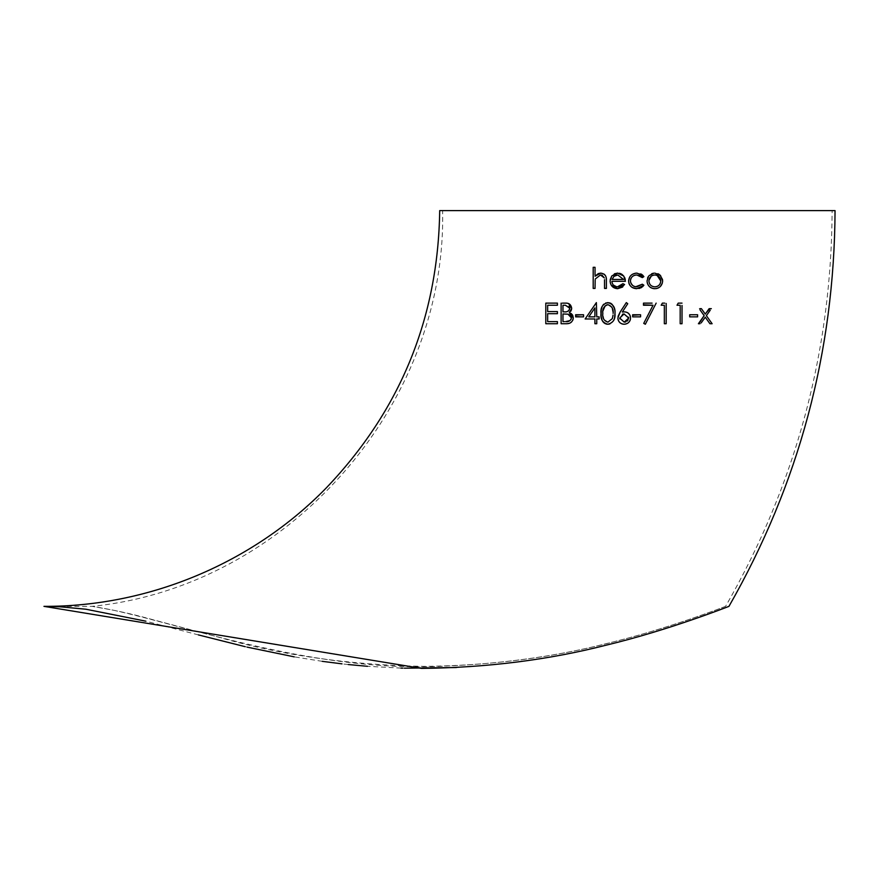 <?xml version="1.0" encoding="UTF-8"?>
<svg xmlns="http://www.w3.org/2000/svg" width="879" height="879" viewBox="0 0 879 879"><rect width="100%" height="100%" fill="white"/><g stroke="black" fill="none" stroke-linecap="round" stroke-linejoin="round"><path stroke-width="0.66" stroke-dasharray="4.39 3.3" d="M623.508 310.199L627.749 303.727L626.32 302.607M627.353 312.55L626.013 312.034M625.694 311.968L624.442 311.847M628.914 283.346L629.199 284.093M629.99 285.422L630.518 286.049M631.045 286.587L632.364 287.554M631.704 274.775L631.078 275.292M630.023 276.489L629.573 277.193M835.05 210.608L439.698 210.608M642.417 274.918L641.802 274.468M640.725 273.907L636.989 273.116M642.329 277.61L643.878 276.643M636.077 275.006L639.187 275.314M639.868 275.588L641.241 276.456M633.352 275.863L634.957 275.193M635.66 286.763L634.473 286.466M633.363 285.961L630.551 282.104M643.878 285.225L643.285 284.84M636.835 288.697L638.868 288.499M639.857 288.246L640.813 287.872M641.703 287.378L642.538 286.752M630.441 319.209L630.441 316.748M630.111 315.594L629.847 315.034M629.803 321L630.089 320.406M832.127 210.608L442.609 210.608L832.127 210.608C831.479 351.908 795.967 483.824 725.582 606.356C725.318 606.433 672.028 627.221 615.904 641.241C563.065 655.251 506.414 663.513 445.972 666.04C318.187 673.204 190.073 626.892 113.039 610.125L92.097 606.356C93.811 606.477 119.094 610.828 140.091 616.289L218.937 637.264C281.544 655.349 349.886 665.051 423.975 666.381C488.911 665.656 549.968 657.997 607.158 643.417C666.787 629.221 725.164 606.51 725.582 606.356L728.955 606.356C728.812 606.356 682.335 624.804 630.924 638.736C577.448 654.075 519.28 663.667 456.41 667.535M404.428 668.183L402.725 668.139M400.978 668.095L367.499 666.304M348.271 664.546L342.008 663.854M322.241 661.338L294.245 656.855M247.252 647.153L245.076 646.647M198.412 634.913L145.815 621.178M624.112 324.252L625.365 324.142M618.08 316.363L617.981 319.132M621.123 323.527L621.695 323.791M622.87 324.142L623.508 324.219M624.991 304.639L620.178 312.001M547.65 305.244L557.418 305.244M557.418 311.584L554.396 311.584M552.298 313.693L557.418 313.693M557.418 323.725L557.418 321.615M545.804 303.134L545.804 323.725L549.694 323.725M568.57 303.596L562.395 303.134M569.295 312.616L570.812 311.199M571.526 309.551L571.658 308.705M572.185 314.55L571.57 313.88M570.779 313.298L570.097 312.946M569.043 323.417L570.196 322.945M571.306 322.175L572.734 320.33M573.13 319.143L573.229 318.495M561.121 303.134L561.121 323.725L566.691 323.725M580.459 316.858L581.206 316.858M575.635 314.748L575.635 316.858M596.753 316.858L596.38 302.607L585.139 318.967M589.556 318.967L594.907 318.967L594.907 323.725L596.753 323.725L596.753 318.967L599.137 318.967L599.137 316.858L597.896 316.858M602.192 320.483L602.653 321.307M603.148 321.989L603.785 322.681M605.235 323.659L606.092 323.999M606.96 324.186L607.861 324.252M605.796 302.958L603.73 304.233M603.159 304.848L602.159 306.419M614.97 313.44L614.718 309.837M612.026 304.211L611.246 303.607M610.52 303.189L609.696 302.87M609.916 323.911L613.641 320.494M614.311 318.824L614.564 317.912M632.66 314.748L632.66 316.858M640.582 316.858L640.582 316.242M643.736 323.373L645.329 324.252L656.152 303.134M652.086 303.134L643.483 303.134L643.483 305.244M664.337 323.725L666.183 323.725L666.183 303.134M661.173 305.244L664.337 305.244M664.733 303.134L663.513 303.134M677.006 305.244L680.181 305.244M682.027 321.45L682.027 305.452M694.762 314.748L689.685 314.748L689.685 316.858L693.916 316.858M697.607 316.858L697.607 314.748M701.387 308.672L699.19 308.672M706.145 312.858L705.255 314.1M711.331 308.672L709.133 308.672M707.002 314.737L710.232 310.21M709.924 323.725L712.122 323.725M701.211 322.857L704.222 318.637M698.398 323.725L700.596 323.725M699.981 309.793L703.365 314.539M604.521 279.687L604.543 288.433L606.389 288.433L606.389 280.753M602.379 275.347L603.84 276.687M603.972 276.94L604.334 277.929M593.193 288.433L595.039 288.433L595.325 278.951L600.445 274.973M595.039 267.315L593.193 267.634M595.039 275.083L595.039 268.447M606.224 278.006L605.961 276.797M605.686 276.094L605.367 275.512M604.477 274.479L603.928 274.05M623.738 285.895L624.606 284.543L622.969 283.675L621.958 285.005M622.618 287.048L623.398 286.301M610.191 279.599L610.092 280.95M614.421 273.808L611.817 275.929M621.871 274.292L621.101 273.852M619.475 273.303L617.706 273.116M611.938 281.302L625.398 281.302L625.299 279.896M624.497 277.259L623.76 276.083M617.432 286.851L612.828 284.4M621.343 285.576L619.871 286.4M647.559 278.083L647.186 282.467M653.855 273.171L653.24 273.27M651.713 273.732L649.109 275.61M659.92 274.973L659.36 274.523M657.986 273.732L654.844 273.116M654.844 288.697L656.36 288.576M657.085 288.411L657.822 288.169M659.162 287.466L660.349 286.477M662.294 283.247L662.579 281.829M647.373 283.214L647.625 283.95M648.35 285.279L649.328 286.477M650.493 287.455L651.163 287.851M653.306 288.576L653.998 288.653M630.419 280.862L630.693 279.072M660.777 280.961L660.525 282.686M660.327 283.236L659.437 284.741M659.052 285.17L658.151 285.895M657.118 286.422L655.998 286.752M655.965 275.072L657.118 275.413M648.9 280.961L651.998 275.687M652.548 275.413L653.668 275.083M616.739 275.061L617.794 274.973L623.552 279.456L612.136 279.456L614.498 275.94M614.773 275.753L615.729 275.314M625.013 322.077L619.827 318.901M628.705 318.055L628.496 319.297M628.342 319.681L627.892 320.406M627.32 321L625.639 321.934M624.046 313.957L628.606 317.231M619.728 318.055L622.508 314.188M607.927 304.716L612.213 307.892M613.081 312.001L613.124 313.429M602.972 316.275L602.939 310.924M605.213 305.694L606.027 305.178M613.059 315.089L612.344 318.605L607.927 322.143L603.62 319M569.735 307.496L568.537 310.88M566.955 311.616L564.208 311.847M562.967 305.244L568.977 306.211M564.483 321.615L562.967 321.615L562.967 313.957L564.186 313.957M571.086 319.308L570.097 320.56M570.504 315.55L571.141 316.528M571.35 317.187L571.416 317.879M43.95 606.356L92.097 606.356C286.741 586.864 446.774 406.175 442.609 210.608"/><path stroke-width="1.32" d="M623.508 324.219L624.112 324.252C620.299 323.922 618.223 321.824 617.871 317.978L620.178 312.001L626.32 302.607L627.331 303.398M627.749 303.727L622.31 312.045L624.442 311.847L622.31 312.045L623.508 310.199M629.54 314.528L627.859 312.858M629.573 277.193L628.573 281.027L628.914 283.346M629.199 284.093L629.99 285.422M635.374 273.259L632.386 274.325M632.353 274.347L631.704 274.775M631.078 275.292L630.023 276.489M43.95 606.356C148.749 606.785 252.767 563.219 325.977 488.23C400.253 410.592 438.16 318.044 439.698 210.608L835.05 210.608C834.413 351.831 799.044 483.747 728.955 606.356C728.515 606.521 668.479 630.221 607.059 644.944C548.903 659.887 487.065 667.699 421.546 668.392L43.95 606.356L59.827 606.774M632.364 287.554L636.835 288.697C631.902 288.433 629.144 285.884 628.573 281.027C629.133 276.05 631.935 273.413 636.989 273.116L635.396 273.248M643.296 277.017L643.878 276.643L642.417 274.918M641.802 274.468L640.725 273.907M641.241 276.456L642.329 277.61L642.923 277.248M639.187 275.314L639.868 275.588M634.957 275.193L636.077 275.006M642.538 286.752L643.878 285.225L642.329 284.214L635.66 286.763M634.473 286.466L633.363 285.961M638.868 288.499L639.857 288.246M640.813 287.872L641.703 287.378M630.441 316.748L630.111 315.594M625.365 324.142L627.672 323.241M627.694 323.23L628.672 322.472M628.694 322.45L629.803 321M630.089 320.406L630.441 319.209M456.41 667.535L404.428 668.183M402.725 668.139L400.978 668.095M367.499 666.304L348.271 664.546M342.008 663.854L322.241 661.338M294.245 656.855L247.252 647.153M245.076 646.647L198.412 634.913M145.815 621.178L85.867 609.224M85.823 609.213L59.882 606.774M617.981 319.132L618.157 319.868M618.267 320.187L618.893 321.461M619.651 322.428L620.596 323.208M621.695 323.791L622.87 324.142M620.178 312.001L618.08 316.363M626.32 302.607L624.991 304.639M557.418 305.244L557.418 303.134L545.804 303.134L557.418 303.134L557.418 305.244L547.65 305.244L547.65 311.584L547.65 305.244M554.396 311.584L547.65 311.584L557.418 311.584L557.418 313.693L557.418 311.584M557.418 313.693L547.65 313.693L547.65 321.615L557.418 321.615L547.65 321.615L547.65 313.693L552.298 313.693M549.694 323.725L557.418 323.725L545.804 323.725L545.804 303.134M562.395 303.134L565.131 303.134C568.889 302.837 571.064 304.541 571.68 308.232L568.57 303.596M570.812 311.199L571.526 309.551M571.658 308.705L569.295 312.616L573.262 317.879L572.778 315.561M572.647 315.286L572.185 314.55M571.57 313.88L570.779 313.298M570.097 312.946L569.295 312.616M573.229 318.495L573.262 317.879C572.723 321.725 570.537 323.681 566.691 323.725L569.043 323.417M570.196 322.945L571.306 322.175M572.734 320.33L573.13 319.143M581.206 316.858L583.557 316.858L583.557 314.748L575.635 315.067M575.635 316.539L580.459 316.858M597.896 316.858L596.753 316.858L596.38 302.607L585.139 318.967L589.556 318.967M598.149 318.967L599.137 318.55M599.137 317.704L599.137 318.967L596.753 318.967L596.753 323.56M594.907 323.56L596.753 323.725L594.907 323.725L594.907 318.967L585.139 318.967M601.192 309.847L601.159 316.704M601.203 317.055L602.192 320.483M602.653 321.307L603.148 321.989M603.785 322.681L605.235 323.659M606.092 323.999L606.96 324.186M609.696 302.87L605.796 302.958M603.73 304.233L603.159 304.848M602.159 306.419L601.203 309.804M614.718 309.837L614.322 308.079M614.311 308.035L612.026 304.211M611.246 303.607L610.52 303.189M614.564 317.912L614.97 313.44C615.498 319.275 613.135 322.879 607.861 324.252L609.916 323.911M613.641 320.494L614.311 318.824M632.66 316.242L632.66 316.858L640.582 316.858L640.582 314.748L632.66 315.209M643.483 304.782L653.031 305.244L643.736 323.373L644.296 323.681M644.944 324.032L643.736 323.373L653.031 305.244L643.483 305.244L643.483 303.596M643.483 303.134L652.086 303.134M663.513 305.244L664.337 305.244L664.337 323.725L665.062 323.725M665.645 323.725L664.337 323.725L664.337 305.244L661.81 305.244M663.513 303.134L662.381 303.134L661.173 305.244L662.381 303.134L664.733 303.134M666.183 303.453L666.183 323.725M682.027 305.452L682.027 323.725L680.181 323.725L680.181 305.244L680.181 323.725L682.027 323.725L682.027 321.45M678.214 303.134L677.006 305.244L678.214 303.134L682.027 303.134L678.214 303.134M689.685 316.242L689.685 315.209M697.607 315.55L697.607 314.748L694.762 314.748M693.916 316.858L697.607 316.858L697.607 316.22M699.849 308.672L701.387 308.672L705.255 314.1L701.387 308.672L700.64 308.672M709.792 308.672L706.145 312.858M711.265 323.725L712.122 323.725L706.364 315.638L707.002 314.737M710.232 310.21L706.364 315.638L712.122 323.725L710.364 323.725M704.222 318.637L705.255 317.187L709.924 323.725L705.255 317.187L701.211 322.857M703.365 314.539L704.156 315.638L698.838 323.725M699.838 323.725L698.398 323.725L704.156 315.638L699.981 309.793M603.928 274.05L600.764 273.116C604.895 273.765 606.774 276.303 606.389 280.753L606.389 288.433L604.543 288.433L606.389 288.268M604.543 288.433L604.521 279.687M604.334 277.929L600.445 274.973L601.719 275.116M601.829 275.149L602.379 275.347M595.171 279.852L595.039 288.433L593.193 288.433L593.193 267.315L593.193 288.433M595.039 268.447L595.039 267.315L593.193 267.315L595.039 267.315L595.039 275.083M598.291 273.6L595.039 276.226L600.764 273.116L598.313 273.589M606.389 280.753L606.224 278.006M605.961 276.797L605.686 276.094M605.367 275.512L604.477 274.479M623.607 284.016L624.2 284.335M611.323 285.268L617.662 288.697L622.618 287.048M624.606 284.543L617.662 288.697C612.982 288.312 610.455 285.73 610.092 280.95L610.531 283.62M610.641 283.906L611.312 285.246M610.092 280.95L611.817 275.929L610.191 279.599M611.817 275.929L617.706 273.116L614.421 273.808M617.706 273.116L623.76 276.083L621.871 274.292M621.101 273.852L619.475 273.303M625.299 279.896L625.013 278.544M624.87 278.105L624.497 277.259M612.828 284.4L612.048 282.412M612.048 282.379L611.938 281.302C612.213 284.697 614.047 286.543 617.432 286.851L622.969 283.675M621.958 285.005L621.343 285.576M619.871 286.4L617.432 286.851M653.998 288.653L654.844 288.697C650.097 288.312 647.504 285.73 647.043 280.95L648.559 276.281M648.208 276.786L647.559 278.083M649.109 275.61L653.855 273.171M653.24 273.27L651.713 273.732M662.502 279.478L659.92 274.973M659.36 274.523L657.986 273.732M662.579 281.829L662.568 280.005M656.36 288.576L657.085 288.411M657.822 288.169L659.162 287.466M660.349 286.477L662.294 283.247M647.186 282.467L647.373 283.214M647.625 283.95L648.35 285.279M649.328 286.477L650.493 287.455M651.163 287.851L653.306 288.576M630.693 279.072L631.221 277.929M632.375 276.577L633.352 275.863M630.551 282.104L630.419 280.862C630.858 284.642 633.012 286.642 636.868 286.851L642.329 284.214L643.878 285.225L636.835 288.697M654.844 273.116L660.558 275.599L662.623 280.95C662.173 285.73 659.58 288.312 654.844 288.697M660.525 282.686L660.327 283.236M658.151 285.895L657.118 286.422M655.998 286.752L654.833 286.851C658.448 286.565 660.426 284.598 660.777 280.961C660.437 277.325 658.448 275.325 654.833 274.973L655.965 275.072M657.118 275.413L660.777 280.961M651.998 275.687L652.548 275.413M653.668 275.083L654.833 274.973C651.218 275.325 649.24 277.325 648.9 280.961C649.229 284.587 651.207 286.554 654.833 286.851C651.229 286.565 649.251 284.609 648.9 280.961M636.989 273.116L643.878 276.643L642.329 277.61L636.857 274.973C633.045 275.138 630.902 277.105 630.419 280.862M623.76 276.083L625.398 281.302L611.938 281.302M612.136 279.456L623.552 279.456L617.794 274.973L613.916 276.38L612.136 279.456M615.729 275.314L616.739 275.061M600.445 274.973L595.325 278.951M705.255 314.1L709.133 308.672L711.331 308.672M689.685 314.748L697.607 314.748L697.607 316.858L689.685 316.858M680.181 305.244L677.006 305.244M656.152 303.134L645.329 324.252M632.66 314.748L640.582 314.748L640.582 316.858L632.66 316.858L632.66 314.748M624.442 311.847C628.177 312.166 630.21 314.199 630.551 317.945C630.199 321.835 628.056 323.933 624.112 324.252M619.827 318.901L619.728 318.055L624.211 322.143L628.705 318.055L624.046 313.957L619.728 318.055M627.892 320.406L627.32 321M625.639 321.934L625.013 322.077M628.606 317.231L628.705 318.055M622.508 314.188L624.046 313.957M607.861 324.252C602.675 322.879 600.379 319.264 600.983 313.44C600.357 307.617 602.653 304.002 607.861 302.607C613.113 303.947 615.476 307.562 614.97 313.44M612.213 307.892L613.081 312.001M613.124 313.429C613.608 308.914 611.883 306.013 607.927 304.716C603.961 305.958 602.258 308.859 602.829 313.429C602.236 317.934 603.928 320.846 607.927 322.143L612.344 318.605L613.059 315.089M602.939 310.924L605.213 305.694M606.609 304.925L607.927 304.716M603.62 319L602.972 316.275M596.753 316.858L599.137 316.858M594.907 307.914L594.907 316.858L594.907 307.914L588.776 316.858L594.907 307.914M594.907 316.858L588.776 316.858L594.907 316.858M583.557 316.858L575.635 316.858L575.635 314.748L583.557 314.748L583.557 316.858M566.691 323.725L561.121 323.725L561.121 303.134M568.537 310.88L566.955 311.616M564.208 311.847L562.967 311.847L564.208 311.847C567.175 312.265 569.054 311.078 569.834 308.276L565.472 305.244L562.967 305.244L562.967 311.847L562.967 305.244M568.977 306.211L569.735 307.496M570.097 320.56L565.593 321.615C568.691 322.011 570.636 320.769 571.416 317.879L568.043 314.199L562.967 313.957L562.967 321.615L564.483 321.615M571.416 317.879L571.086 319.308M562.967 313.957L568.043 314.199L570.504 315.55M571.141 316.528L571.35 317.187M557.418 321.615L557.418 323.725"/></g></svg>
